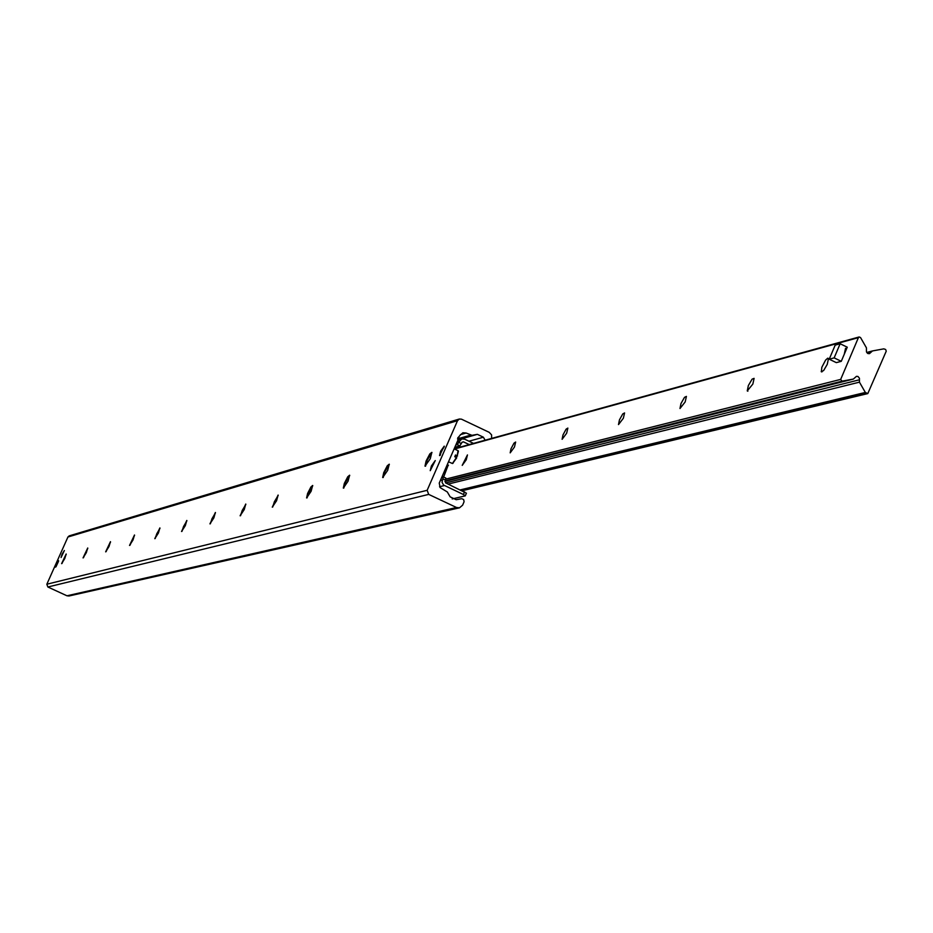 <?xml version="1.0" encoding="UTF-8"?>
<svg xmlns="http://www.w3.org/2000/svg" width="933" height="933" viewBox="0 0 933 933"><rect width="100%" height="100%" fill="white"/><g stroke="black" fill="none" stroke-linecap="round" stroke-linejoin="round"><path stroke-width="1.4" d="M440.644 451.199L444.236 446.161L439.548 455.549L440.644 451.199M56.481 564.057L58.581 560.651L55.525 567.136L56.481 564.057M62.091 554.179L64.365 550.517L61.077 557.502L62.091 554.179M431.408 465.975L435.256 460.564L430.23 470.664L431.408 465.975M425.541 466.197L427.244 460.039L431.967 452.598M430.253 458.756L425.005 466.15L426.089 461.019L429.833 453.893L431.862 452.365L430.253 458.756M383.195 477.533L384.886 471.597L389.353 464.459M387.661 470.395L382.682 477.521L383.731 472.646L387.312 465.742L389.259 464.191L387.661 470.395M343.799 488.076L345.478 482.349L349.723 475.48M348.044 481.206L343.321 488.087L344.324 483.434L347.764 476.751L349.618 475.2L348.044 481.206M307.062 497.907L308.73 492.367L312.765 485.766M311.097 491.306L306.595 497.942L307.587 493.499L310.887 487.026L312.66 485.463L311.097 491.306M272.728 506.992L274.372 501.744L278.209 495.376M276.576 500.729L272.273 507.155L278.116 495.061L276.576 500.729M240.562 515.704L242.183 510.514L245.857 504.38M244.236 509.57L240.119 515.786L245.764 504.053L244.236 509.57M210.368 523.786L211.966 518.76L215.476 512.835M213.867 517.862L209.937 523.88L215.383 512.497L213.867 517.862M181.958 531.378L183.544 526.515L186.903 520.789M185.317 525.652L181.55 531.495L186.81 520.451L185.317 525.652M155.205 538.539L156.756 533.816L159.975 528.288M158.423 533.011L154.796 538.668L159.893 527.926L158.423 533.011M129.944 545.304L134.562 535.355M133.034 539.939L129.535 545.443L134.492 534.994L133.034 539.939M106.059 551.683L110.537 542.05M109.021 546.493L105.662 551.846L110.467 541.676L109.021 546.493M83.445 557.736L87.784 548.382M86.302 552.709L83.049 557.911L87.725 547.998L86.302 552.709M61.998 563.474L66.208 554.389M64.75 558.587L61.613 563.66L66.161 554.004L64.75 558.587M485.125 440.213L483.387 437.204L477.369 434.346L471.981 435.338L466.115 433.017L462.873 432.772L460.039 435.314L458.29 437.402L458.01 439.968L439.245 483.084L440.131 487.597L447.327 491.971L450.161 496.857L456.202 499.703L461.777 498.689L463.666 499.61L464.098 501.709L462.605 505.185L459.514 507.82L456.529 507.505L428.69 494.397L427.162 490.303L457.532 420.666L459.351 419.022L461.485 419.174L489.219 432.341L491.598 434.895L491.633 438.417M459.351 419.022L69.194 535.88L67.934 537L46.837 584.233L47.863 586.997L66.966 595.79L69.03 595.989L459.363 507.855M845.555 348.277L844.26 354.26L841.263 361.328L836.306 362.634L829.215 359.193L835.198 345.105L840.143 343.752L834.149 357.875L829.215 359.193M827.233 364.406L823.664 370.494L821.355 371.812L821.833 367.275L825.588 360.115L827.734 358.167L828.504 358.54L827.233 364.406M752.849 384.058L747.251 390.904L748.359 385.551L752.091 379.16L754.097 378.366L752.849 384.058M685.172 401.936L679.982 408.502L680.997 403.511L684.507 397.33L686.408 396.42L685.172 401.936M623.349 418.264L618.497 424.573L619.442 419.897L622.766 413.925L624.574 412.934L623.349 418.264M566.646 433.25L562.109 439.303L562.996 434.906L566.133 429.133L567.859 428.084L566.646 433.25M514.456 447.035L510.188 452.855L511.027 448.715L514.013 443.128L515.657 442.032L514.456 447.035M466.255 459.771L462.22 465.369L467.445 454.931L466.255 459.771M858.407 337.641L859.153 336.965L860.529 337.548L866.43 347.846L866.442 351.753L867.923 353.549L869.451 353.654L872.483 350.936L883.808 348.86L885.639 349.49L886.245 351.158L867.795 393.586L865.346 392.455L859.445 382.157L859.433 378.262L857.963 376.454L856.447 376.349L853.345 379.078L842.021 381.177L840.68 379.404L858.407 337.641L454.511 449.018M443.222 476.845L442.848 478.851L445.484 480.098L445.857 478.093L443.222 476.845L441.776 477.218M464.599 491.831L463.433 494.525L465.264 495.878L466.43 493.184L445.554 482.851L445.484 480.098M461.392 443.595L458.756 442.347L457.252 444.644L459.876 445.892L461.905 442.405L463.421 441.834L461.998 442.23M459.876 445.892L454.814 447.304M469.241 444.598L463.421 441.834M473.556 443.408L464.587 439.151L461.765 438.93L458.756 442.347M465.264 495.878L452.19 498.945M455.794 445.053L457.252 444.644M442.848 478.851L442.032 482.303L443.607 485.055L463.433 494.525M443.63 477.043L448.202 465.124M56.003 566.751L58.546 561.246M458.021 450.674L457.193 455.805L458.406 451.339M452.738 463.316L456.75 457.753L454.756 456.727L455.502 455.001L457.193 455.805M457.497 456.039L454.826 456.75M456.447 457.52L452.423 463.514L448.493 461.788M440.119 455.456L441.286 451.502L444.33 446.58M840.143 343.752L847.257 347.193L844.26 354.26M841.263 361.328L834.149 357.875M46.837 584.233L427.162 490.303M47.863 586.997L428.69 494.397M67.934 537L457.532 420.666M468.961 441.227L483.387 437.204M458.045 439.805L477.369 434.346M457.811 439.35L471.981 435.338M457.532 438.86L470.617 435.151M460.389 434.661L466.115 433.017M457.893 437.612L458.779 437.367M66.966 595.79L456.529 507.505M867.398 353.245L870.967 352.289M866.722 352.476L872.355 350.983M461.928 490.571L867.002 393.504M461.077 490.175L865.894 392.968M460.401 489.86L865.346 392.455M448.167 484.087L859.445 382.157M445.741 482.932L859.293 379.836M853.275 379.101L444.901 481.475L853.17 379.125M445.158 480.857L842.021 381.177M445.659 479.142L840.68 379.404M459.269 441.169L457.24 441.741M440.329 480.542L442.335 480.029M444.388 485.533L439.56 486.723M457.823 437.67L458.978 437.344M821.192 371.544L821.938 371.905M747.251 390.904L747.858 391.195M454.184 448.75L859.153 336.965M866.722 352.464L872.483 350.936M462.208 490.711L867.795 393.586M461.765 438.93L457.998 440.003M447.245 464.669L448.47 465.252M454.138 448.843L458.29 450.802M453.018 463.293L452.423 463.514"/></g></svg>
